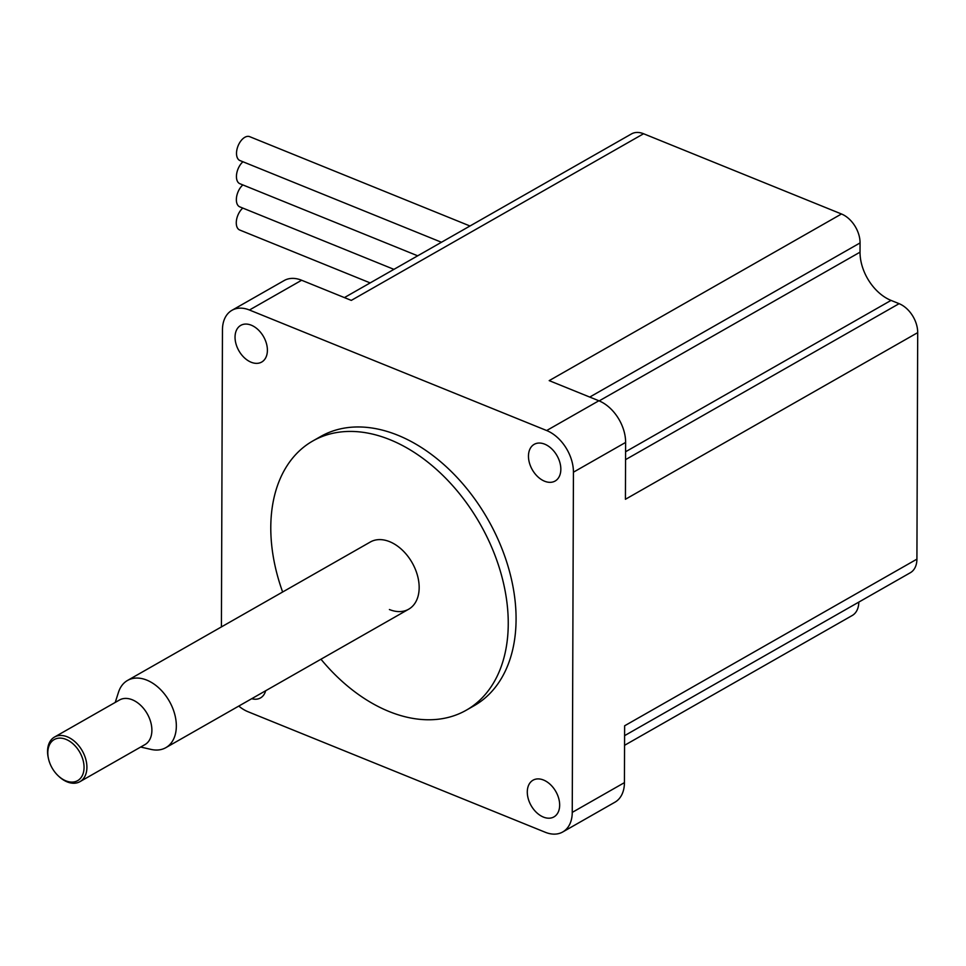 <?xml version="1.0" encoding="UTF-8"?>
<svg xmlns="http://www.w3.org/2000/svg" width="966" height="966" viewBox="0 0 966 966"><rect width="100%" height="100%" fill="white"/><g stroke="black" fill="none" stroke-linecap="round" stroke-linejoin="round"><path stroke-width="1.45" d="M370.159 282.905L239.713 230.017A12.896 7.257 -67.9 0 1 236.272 222.796A12.896 7.257 -67.9 0 1 242.78 208.076M393.923 269.357L239.797 206.857A12.896 7.257 -67.9 0 1 236.356 199.636A12.896 7.257 -67.9 0 1 242.852 184.917M417.686 255.809L239.87 183.709A12.896 7.257 -67.9 0 1 236.441 176.488A12.896 7.257 -67.9 0 1 242.937 161.769M441.462 242.261L239.954 160.549A12.896 7.257 -67.9 0 1 236.513 153.328A12.896 7.257 -67.9 0 1 241.041 140.71A12.896 7.257 -67.9 0 1 249.651 136.653L469.983 225.996M251.293 325.192A21.119 14.212 -119.7 0 0 240.763 325.373A21.119 14.212 -119.7 0 0 236.018 343.968A21.119 14.212 -119.7 0 0 251.16 362.238A21.119 14.212 -119.7 0 0 261.689 362.057A21.119 14.212 -119.7 0 0 266.423 343.461A21.119 14.212 -119.7 0 0 251.293 325.192M543.544 780.033A21.119 14.212 -119.7 0 0 533.015 780.202A21.119 14.212 -119.7 0 0 528.269 798.81A21.119 14.212 -119.7 0 0 543.411 817.079A21.119 14.212 -119.7 0 0 553.941 816.898A21.119 14.212 -119.7 0 0 558.686 798.302A21.119 14.212 -119.7 0 0 543.544 780.033M544.715 444.167A21.119 14.212 -119.7 0 0 534.186 444.348A21.119 14.212 -119.7 0 0 529.44 462.943A21.119 14.212 -119.7 0 0 544.582 481.213A21.119 14.212 -119.7 0 0 555.112 481.044A21.119 14.212 -119.7 0 0 559.857 462.436A21.119 14.212 -119.7 0 0 544.715 444.167M320.966 659.223A154.946 104.28 -119.7 0 0 389.044 711.495A154.946 104.28 -119.7 0 0 466.264 710.203A154.946 104.28 -119.7 0 0 501.076 573.732A154.946 104.28 -119.7 0 0 389.998 439.699A154.946 104.28 -119.7 0 0 312.779 440.991A154.946 104.28 -119.7 0 0 282.64 592.013M466.264 710.203L474.101 705.735A154.946 104.28 -119.7 0 0 508.901 569.264A154.946 104.28 -119.7 0 0 397.823 435.231A154.946 104.28 -119.7 0 0 320.603 436.535L312.779 440.991M389.407 609.534A38.688 26.034 -119.7 0 0 408.678 609.208A38.688 26.034 -119.7 0 0 417.372 575.132A38.688 26.034 -119.7 0 0 389.636 541.672A38.688 26.034 -119.7 0 0 370.364 541.986L127.524 680.45A38.688 26.034 -119.7 0 0 118.504 692.236L115.232 702.427M238.771 706.086A35.078 23.607 -119.7 0 0 248.033 711.737L545.259 832.257A35.078 23.607 -119.7 0 0 562.743 831.967A35.078 23.607 -119.7 0 0 572.246 812.394L573.43 472.193A35.078 23.607 -119.7 0 0 546.659 430.534L249.445 310.014A35.078 23.607 -119.7 0 0 231.961 310.303A35.078 23.607 -119.7 0 0 222.458 329.877L221.419 626.91M251.728 698.696A21.119 14.212 -119.7 0 0 260.506 697.923A21.119 14.212 -119.7 0 0 265.65 690.762M344.403 297.6L631.426 133.948A24.367 16.398 60.3 0 1 643.573 133.743L841.471 213.981L549.195 380.628L598.86 400.769A35.078 23.607 60.3 0 1 625.618 442.428L625.425 499.277L917.7 332.63L916.915 559.145A24.367 16.398 60.3 0 1 910.31 572.741L624.604 735.645M231.961 310.303L284.149 280.551A35.078 23.607 60.3 0 1 301.634 280.249L351.298 300.39L643.573 133.743M916.915 559.145L624.628 725.792L624.434 782.629A35.078 23.607 60.3 0 1 614.931 802.203L562.743 831.967M625.557 459.647L899.105 303.674L891.038 300.402L625.594 451.75M899.105 303.674A24.367 16.398 60.3 0 1 917.7 332.63M858.81 602.108A24.367 16.398 60.3 0 1 852.217 615.511L624.567 745.305M841.471 213.981A24.367 16.398 60.3 0 1 860.066 242.925L589.731 397.074M599.174 400.902L860.03 252.162L860.066 242.925M860.03 252.162A40.62 27.338 -119.7 0 0 891.038 300.402M79.949 781.663L144.936 744.617A25.671 17.279 -119.7 0 0 150.696 722A25.671 17.279 -119.7 0 0 132.294 699.782A25.671 17.279 -119.7 0 0 119.494 700L54.519 737.046A25.671 17.279 60.3 0 1 67.318 736.841A25.671 17.279 60.3 0 1 85.72 759.047A25.671 17.279 60.3 0 1 79.949 781.663A25.671 17.279 60.3 0 1 67.161 781.88A25.671 17.279 60.3 0 1 58.854 776.398L58.214 775.795A23.643 15.915 -119.7 0 0 65.857 780.842A23.643 15.915 -119.7 0 0 84.054 767.451A23.643 15.915 -119.7 0 0 66.002 739.364A23.643 15.915 -119.7 0 0 48.493 758.757A23.643 15.915 -119.7 0 0 58.214 775.795M140.674 747.044L151.119 749.423A38.688 26.034 -119.7 0 0 165.85 747.66A38.688 26.034 -119.7 0 0 174.544 713.584A38.688 26.034 -119.7 0 0 146.808 680.124A38.688 26.034 -119.7 0 0 127.524 680.45M48.493 758.757L48.3 757.899A25.671 17.279 60.3 0 1 54.519 737.046M301.634 280.249L249.445 310.014M546.659 430.534L598.86 400.769M625.618 442.428L573.43 472.193M572.246 812.394L624.434 782.629M165.85 747.66L408.678 609.208"/></g></svg>
